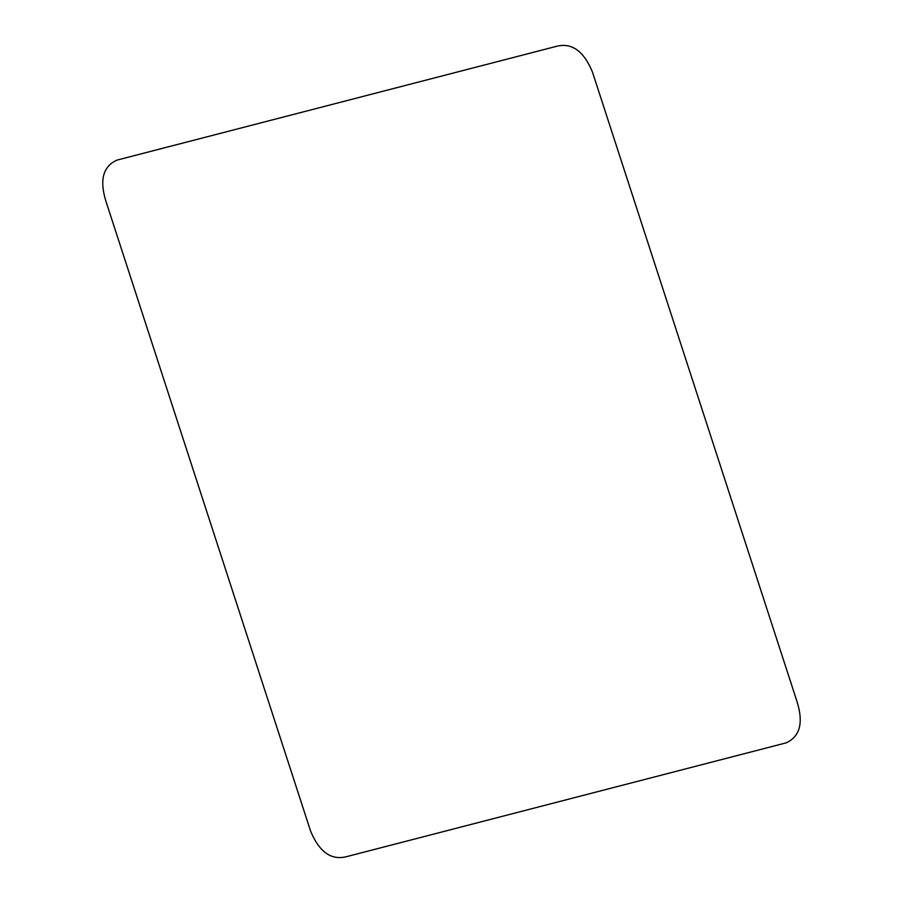 <?xml version="1.0" encoding="UTF-8"?>
<svg xmlns="http://www.w3.org/2000/svg" width="903" height="903" viewBox="0 0 903 903"><rect width="100%" height="100%" fill="white"/><g stroke="black" fill="none" stroke-linecap="round" stroke-linejoin="round"><path stroke-width="1.35" d="M116.961 160.124L556.699 46.279C571.859 42.531 583.767 51.087 592.413 71.935L796.818 700.954C803.726 722.592 800.126 736.566 786.05 742.887L346.3 856.721C331.141 860.469 319.233 851.913 310.587 831.065L106.182 202.046C99.274 180.397 102.863 166.423 116.961 160.124"/></g></svg>
